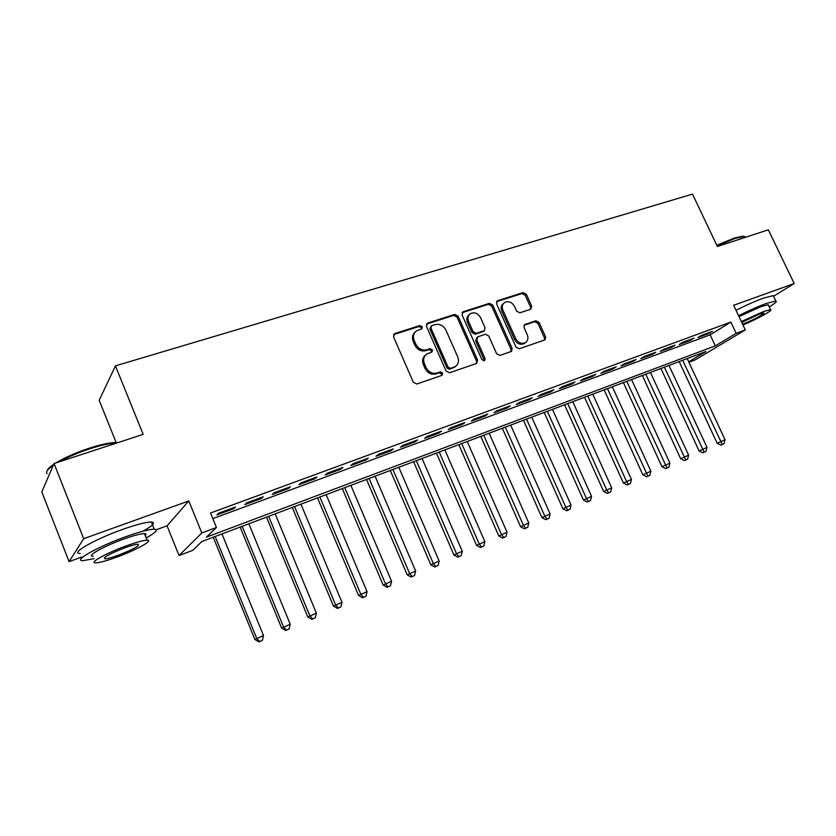 <?xml version="1.0" encoding="UTF-8"?>
<svg xmlns="http://www.w3.org/2000/svg" width="836" height="836" viewBox="0 0 836 836"><rect width="100%" height="100%" fill="white"/><g stroke="black" fill="none" stroke-linecap="round" stroke-linejoin="round"><path stroke-width="1.25" d="M422.316 326.751L419.912 325.538L394.811 333.554L393.526 336.824L413.339 382.292L416.819 384.017L441.816 375.416L442.672 373.107L440.279 371.905L437.071 373.002C432.327 374.068 428.649 372.239 426.057 367.516L424.406 363.754C422.911 359.699 423.653 356.481 426.653 354.088L431.982 351.966L432.473 349.866L430.07 348.664L426.862 349.73C422.096 350.744 418.428 348.905 415.847 344.202L414.196 340.451C412.733 336.511 413.444 333.355 416.328 330.983L421.846 328.809L422.316 326.751M421.396 329.029L421.313 327.722L418.92 326.51L393.526 334.651M441.669 375.469L441.627 373.995L439.234 372.793L436.037 373.891L437.071 373.002M431.512 352.186L431.449 350.796L429.046 349.594L425.848 350.66L426.862 349.73M530.672 309.257L531.727 306.195L526.335 294.251L523.137 292.579L497.671 300.709L496.553 303.802L515.979 347.107L519.24 348.779L544.988 339.865L545.636 336.95L539.074 322.435L535.876 320.773L524.632 324.587L524.005 327.482L527.265 334.734C528.54 338.078 527.955 340.691 525.51 342.572C521.559 344.307 518.289 343 515.697 338.653L502.917 310.177C501.684 306.948 502.217 304.409 504.526 302.559C508.518 300.72 511.851 302.005 514.516 306.415L516.638 311.128L519.856 312.8L530.672 309.257M212.825 518.634L710.151 334.86L730.842 322.059L736.171 333.334L745.294 329.917L695.343 359.825L688.927 362.26M54.058 463.531L83.684 538.697L69.085 561.635L41.8 491.955L54.058 463.531L143.165 434.375L115.441 365.865L692.49 194.109L717.382 246.495L768.336 229.816L794.2 283.529L733.632 305.286L745.294 329.917M156.248 529.752L167.064 525.802L188.8 500.952L83.684 538.697M188.8 500.952L201.81 532.95L216.44 527.485L206.398 537.172L715.323 345.864L736.171 333.334M730.842 322.059L210.526 513.001L216.44 527.485M458.076 316.133L454.732 314.42L427.656 323.062L426.423 326.28L446.121 371.059L449.528 372.762L476.489 363.493L477.649 360.253L458.076 316.133L457.02 317.105L453.687 315.402L426.412 324.128M463.196 311.713L489.447 303.332L492.717 305.025L512.154 348.424L511.486 351.392L499.949 355.415L496.647 353.743L488.715 335.957L485.413 334.264L477.931 336.751L476.781 339.938L485.058 358.56L484.566 360.661L481.912 359.637L462.026 314.869L463.196 311.713L462.141 312.695L488.36 304.314L489.447 303.332M773.561 296.278L794.2 283.529M235.491 507.003L218.551 513.241L216.858 514.934L233.725 508.716L235.491 507.003M263.236 496.783L246.662 502.885L244.844 504.61L261.344 498.528L263.236 496.783M290.374 486.792L274.166 492.759L272.222 494.525L288.368 488.569L290.374 486.792M316.917 477.011L301.065 482.853L299.006 484.65L314.806 478.819L316.917 477.011M342.896 467.449L327.378 473.166L325.214 474.984L340.68 469.289L342.896 467.449M368.321 458.086L353.137 463.677L350.869 465.527L366.001 459.946L368.321 458.086M393.213 448.922L378.342 454.397L375.981 456.268L390.799 450.803L393.213 448.922M417.592 439.945L403.025 445.306L400.58 447.208L415.084 441.857L417.592 439.945M441.471 431.146L427.206 436.402L424.667 438.325L438.879 433.079L441.471 431.146M464.858 422.535L450.886 427.687L448.253 429.631L462.183 424.489L464.858 422.535M487.785 414.102L474.085 419.139L471.379 421.104L485.026 416.067L487.785 414.102M510.242 405.826L496.824 410.769L494.034 412.754L507.41 407.822L510.242 405.826M532.26 397.717L519.104 402.565L516.24 404.561L529.355 399.723L532.26 397.717M553.85 389.764L540.944 394.519L538.018 396.536L550.882 391.791L553.85 389.764M575.022 381.968L562.367 386.629L559.368 388.667L571.981 384.017L575.022 381.968M595.786 374.329L583.371 378.896L580.309 380.944L592.682 376.378L595.786 374.329M616.153 366.826L603.979 371.309L600.854 373.368L612.997 368.895L616.153 366.826M636.144 359.47L624.199 363.869L621.012 365.938L632.925 361.549L636.144 359.47M655.758 352.238L644.033 356.564L640.794 358.644L652.488 354.339L655.758 352.238M675.007 345.153L663.502 349.396L660.21 351.486L671.695 347.253L675.007 345.153M693.911 338.193L682.615 342.352L679.271 344.463L690.546 340.304L693.911 338.193M697.987 337.566L709.053 333.48L712.471 331.359L701.373 335.445L697.987 337.566M115.441 365.865L99.191 400.308L116.34 443.007C110.133 443.185 101.323 445.097 89.943 448.744C78.156 452.652 67.779 457.062 58.823 461.974M688.728 361.852L705.939 351.507L201.915 541.488L192.74 550.349L179.05 555.532L201.81 532.95M167.064 525.802L179.05 555.532M69.085 561.635L81.604 557.058M710.151 334.86L715.323 345.864M233.725 508.716L233.349 507.786M261.344 498.528L260.968 497.619M288.368 488.569L287.992 487.67M314.806 478.819L314.43 477.931M340.68 469.289L340.304 468.4M366.001 459.946L365.635 459.079M390.799 450.803L390.433 449.946M415.084 441.857L414.719 441M438.879 433.079L438.513 432.243M462.183 424.489L461.817 423.653M485.026 416.067L484.661 415.252M507.41 407.822L507.044 407.007M529.355 399.723L529 398.918M550.882 391.791L550.516 390.997M571.981 384.017L571.625 383.222M592.682 376.378L592.327 375.594M612.997 368.895L612.642 368.122M632.925 361.549L632.58 360.776M652.488 354.339L652.143 353.576M671.695 347.253L671.339 346.501M690.546 340.304L690.191 339.562M709.053 333.48L708.709 332.749M415.074 332.153C412.409 334.546 411.782 337.629 413.203 341.401L414.196 340.451M425.848 350.66C421.093 351.674 417.425 349.835 414.844 345.143L413.203 341.401M425.44 355.143C422.608 357.557 421.919 360.734 423.392 364.663L424.406 363.754M436.037 373.891C431.292 374.956 427.624 373.138 425.033 368.425L423.392 364.663M476.489 363.482L476.551 361.152L457.02 317.105M431.731 325.706L430.874 327.963L448.148 367.203L450.531 368.394L455.421 366.492C458.462 364.12 459.225 360.891 457.71 356.815L445.922 330.136C443.383 325.507 439.767 323.668 435.086 324.629L431.731 325.706M431.021 326.197L429.861 328.924L430.874 327.963M455.474 366.461L449.475 369.293L447.093 368.101L429.861 328.924M510.974 351.622L511.015 349.323L491.62 306.007L488.36 304.314M477.084 337.295L475.694 340.869L483.95 359.459L485.058 358.56M484.013 360.88L483.95 359.459M480.522 317.586C477.795 313.072 474.367 311.786 470.24 313.73C467.888 315.632 467.334 318.202 468.557 321.463L473.082 331.641L476.415 333.334L484.389 330.628L485.037 327.702L480.522 317.586M469.215 314.66L469.163 314.702C466.822 316.604 466.258 319.174 467.491 322.424L468.557 321.463M483.636 331.265L475.329 334.275L472.006 332.582L467.491 322.424M503.617 303.353L503.408 303.541C501.109 305.391 500.565 307.93 501.799 311.149L502.917 310.177M525.092 342.896L524.35 343.481C520.41 345.216 517.139 343.909 514.548 339.573L501.799 311.149M544.424 340.116L544.445 337.859L537.903 323.375L534.706 321.714L523.994 325.288M530.599 309.278L530.578 307.157L525.186 295.244L521.998 293.561L496.521 301.712M213.232 537.224L254.907 639.456L263.507 635.559L221.968 533.932M215.155 536.503L256.736 638.432L259.693 641.494L258.951 641.891L262.399 640.345L259.693 641.494M263.507 635.559L262.399 640.345M258.951 641.891L254.907 639.456M47.234 470.616C47.757 468.986 49.92 466.875 53.723 464.293M55.834 462.945C64.853 457.532 76.066 452.589 89.473 448.127C100.571 444.574 109.171 442.714 115.253 442.557L117.782 442.672M53.285 465.328C47.527 469.278 45.468 472.047 47.109 473.657M146.164 537.945C155.945 532.511 158.641 529.596 154.252 529.188C149.09 529.251 139.361 531.832 125.087 536.942C97.404 546.859 72.418 561.113 83.015 560.663L94.102 558.667M142.904 531.215C153.019 525.593 155.841 522.521 151.368 522.009C146.175 521.998 136.435 524.517 122.15 529.575C94.458 539.408 69.534 553.766 80.193 553.474M93.141 556.253C85.575 556.546 103.518 546.336 123.331 539.22C133.624 535.531 140.657 533.661 144.419 533.598C146.185 533.661 146.446 534.308 145.203 535.562M126.017 545.96C106.214 553.129 88.219 563.265 95.753 562.879C99.777 562.691 106.966 560.705 117.301 556.922C136.508 549.9 154.294 539.993 147.073 540.202C143.322 540.317 136.299 542.24 126.017 545.96M118.796 555.031C133.781 549.085 140.197 545.49 138.044 544.236C135.589 544.32 131.053 545.563 124.418 547.967C109.182 554.007 102.703 557.633 104.981 558.845C107.541 558.73 112.149 557.466 118.796 555.031M116.747 443.017L115.253 442.557M716.797 245.272L734.363 238.051L742.943 236.17L744.406 236.494M745.66 237.236L743.862 236.463L735.084 238.406L717.058 245.815M769.245 306.896C775.139 303.343 777.334 301.378 775.818 300.981L766.163 303.51C757.719 306.634 748.523 310.72 738.585 315.747M773.655 296.456L773.248 295.62L763.571 298.086C755.117 301.19 745.931 305.276 736.014 310.323M738.993 316.604L761.199 306.551L768.2 304.712L768.472 305.297M742.932 324.932C756.58 319.436 774.126 309.769 770.552 309.644L763.571 311.525L741.344 321.567M742.556 324.138L743.152 323.919C751.689 320.836 766.298 313.082 763.602 313.03L759.078 314.252L741.731 322.393M240.141 527.088L281.659 628.097L290.228 624.231L248.846 523.796M242.179 526.314L283.603 627.042L286.476 630.083L285.693 630.501L289.12 628.954L286.476 630.083M290.228 624.231L289.12 628.954M285.693 630.501L281.659 628.097M266.485 517.15L307.836 616.989L316.374 613.133L275.159 513.879M268.638 516.345L309.895 615.881L312.685 618.922L311.849 619.351L315.266 617.814L312.685 618.922M316.374 613.133L315.266 617.814M311.849 619.351L307.836 616.989M292.286 507.431L333.459 606.11L341.966 602.275L300.929 504.171M294.533 506.574L335.623 604.971L338.329 607.991L337.462 608.441L340.869 606.905L338.329 607.991M341.966 602.275L340.869 606.905M337.462 608.441L333.459 606.11M317.544 497.901L358.56 595.462L367.035 591.637L326.155 494.661M319.895 497.023L360.818 594.281L363.451 597.291L362.542 597.761L365.938 596.235L363.451 597.291M367.035 591.637L365.938 596.235M362.542 597.761L358.56 595.462M342.29 488.579L383.139 585.033L391.572 581.229L350.869 485.34M344.745 487.649L385.48 583.81L388.05 586.809L387.099 587.29L390.485 585.775L388.05 586.809M391.572 581.229L390.485 585.775M387.099 587.29L383.139 585.033M366.544 479.436L407.205 574.823L415.617 571.03L375.092 476.217M369.084 478.485L409.65 573.559L412.138 576.547L411.166 577.049L414.52 575.534L412.138 576.547M415.617 571.03L414.52 575.534M411.166 577.049L407.205 574.823M390.307 470.48L430.801 564.812L439.161 561.04L398.814 467.272M392.93 469.487L433.32 563.516L435.744 566.495L434.73 567.007L438.085 565.491L435.744 566.495M439.161 561.04L438.085 565.491M434.73 567.007L430.801 564.812M413.59 461.702L453.917 555L462.245 551.248L422.075 458.504M416.307 460.678L456.519 553.672L458.88 556.64L457.835 557.163L461.169 555.658L458.88 556.64M462.245 551.248L461.169 555.658M457.835 557.163L453.917 555M436.434 453.091L476.572 545.385L484.87 541.644L444.877 449.914M439.213 452.046L479.258 544.027L481.557 546.974L480.47 547.517L483.793 546.023L481.557 546.974M484.87 541.644L483.793 546.023M480.47 547.517L476.572 545.385M458.818 444.647L498.789 535.96L507.044 532.239L467.23 441.481M461.681 443.571L501.548 534.57L503.774 537.506L502.666 538.06L505.979 536.566L503.774 537.506M507.044 532.239L505.979 536.566M502.666 538.06L498.789 535.96M480.784 436.371L520.567 526.711L528.791 523.012L489.154 433.215M483.71 435.274L523.399 525.301L525.572 528.227L524.433 528.78L527.725 527.307L525.572 528.227M528.791 523.012L527.725 527.307M524.433 528.78L520.567 526.711M502.321 428.251L541.927 517.651L550.119 513.962L510.66 425.106M505.32 427.123L544.832 516.209L546.943 519.114L545.783 519.689L549.064 518.215L546.943 519.114M550.119 513.962L549.064 518.215M545.783 519.689L541.927 517.651M523.461 420.289L562.889 508.758L571.04 505.08L531.759 417.154M526.523 419.129L565.847 507.285L567.905 510.19L566.714 510.765L569.985 509.302L567.905 510.19M571.04 505.08L569.985 509.302M566.714 510.765L562.889 508.758M544.194 412.472L583.444 500.032L591.564 496.375L552.471 409.358M547.329 411.291L586.475 498.538L588.481 501.422L587.259 502.018L590.509 500.555L588.481 501.422M591.564 496.375L590.509 500.555M587.259 502.018L583.444 500.032M564.551 404.802L603.623 491.463L611.701 487.827L572.785 401.698M567.738 403.6L606.706 489.948L608.66 492.822L607.417 493.428L610.656 491.976L608.66 492.822M611.701 487.827L610.656 491.976M607.417 493.428L603.623 491.463M584.531 397.267L623.426 483.062L631.473 479.446L592.734 394.174M587.781 396.045L626.561 481.526L628.463 484.389L627.209 484.995L630.428 483.553L628.463 484.389M631.473 479.446L630.428 483.553M627.209 484.995L623.426 483.062M604.156 389.869L642.863 474.817L650.878 471.211L612.318 386.796M607.448 388.625L647.91 476.102L646.625 476.729L649.833 475.287L647.91 476.102M650.878 471.211L649.833 475.287M646.625 476.729L642.863 474.817M623.416 382.606L661.945 466.718L669.918 463.134L631.546 379.544M626.77 381.341L666.992 467.972L665.696 468.599L668.884 467.167L666.992 467.972M669.918 463.134L668.884 467.167M665.696 468.599L661.945 466.718M642.341 375.479L680.692 458.765L688.624 455.192L650.429 372.428M645.737 374.194L685.739 459.988L684.423 460.626L687.6 459.194L685.739 459.988M688.624 455.192L687.6 459.194M684.423 460.626L680.692 458.765M660.921 368.467L699.095 450.949L706.995 447.396L668.978 365.436M664.369 367.171L704.142 452.151L702.804 452.788L705.971 451.367L704.142 452.151M706.995 447.396L705.971 451.367M702.804 452.788L699.095 450.949M679.177 361.591L717.173 443.279L725.042 439.746L687.202 358.571M682.678 360.274L722.231 444.449L720.872 445.097L724.018 443.686L722.231 444.449M725.042 439.746L724.018 443.686M720.872 445.097L717.173 443.279M418.92 326.51L419.912 325.538M439.234 372.793L440.279 371.905M429.046 349.594L430.07 348.664M414.844 345.143L415.847 344.202M425.033 368.425L426.057 367.516M393.85 334.515L394.811 333.554M476.551 361.152L477.649 360.253M426.653 324.034L427.656 323.062M453.687 315.402L454.732 314.42M447.093 368.101L448.148 367.203M449.475 369.293L450.531 368.394M452.809 368.143L453.875 367.255M491.62 306.007L492.717 305.025M511.015 349.323L512.154 348.424M475.694 340.869L476.781 339.938M472.006 332.582L473.082 331.641M475.329 334.275L476.415 333.334M482.8 331.808L483.887 330.868M514.548 339.573L515.697 338.653M524.036 325.225L525.071 324.378M534.706 321.714L535.876 320.773M537.903 323.375L539.074 322.435M544.445 337.859L545.636 336.95M496.563 301.691L497.671 300.709M521.998 293.561L523.137 292.579M525.186 295.244L526.335 294.251M530.578 307.157L531.727 306.195M454.356 367.391L455.421 366.492M483.292 331.568L484.389 330.628M524.35 343.481L525.51 342.572M104.49 557.602L104.981 558.845M144.419 533.598L147.073 540.202M154.252 529.188L151.368 522.009M745.357 237.34L745.022 236.63M768.2 304.712L770.552 309.644M775.818 300.981L773.248 295.62M742.943 236.17L743.862 236.463"/></g></svg>

